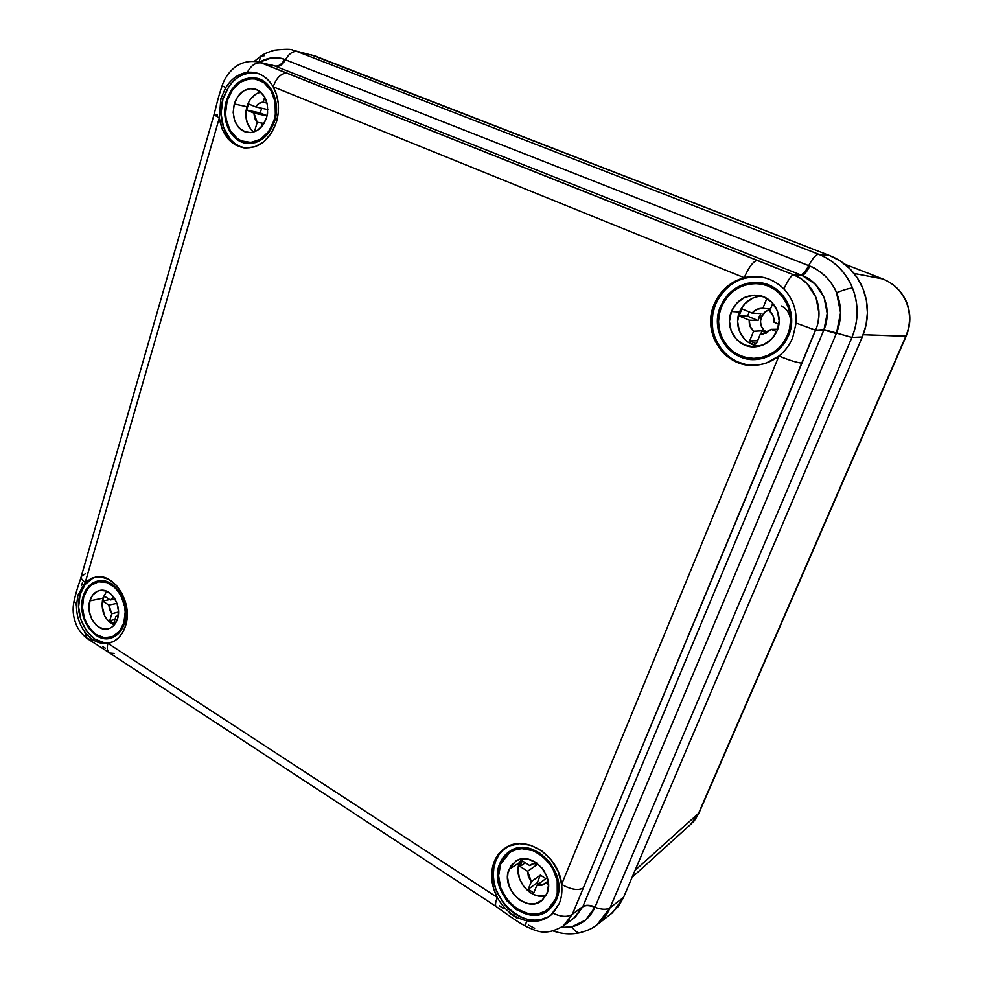 <?xml version="1.0" encoding="UTF-8"?>
<svg xmlns="http://www.w3.org/2000/svg" width="983" height="983" viewBox="0 0 983 983"><rect width="100%" height="100%" fill="white"/><g stroke="black" fill="none" stroke-linecap="round" stroke-linejoin="round"><path stroke-width="1.47" d="M542.395 868.407L544.742 871.872L542.395 868.407M536.681 864.929L536.976 863.16L536.681 864.929L527.625 871.294L536.681 864.929L533.929 863.197L536.681 864.929M531.336 881.604L527.625 871.294L520.007 866.441L522.256 860.825L529.886 865.679L533.843 863.221L536.693 862.951L531.336 864.376L529.886 865.679L533.044 863.479L529.886 865.679L522.256 860.825L520.007 866.441L525.315 862.779L520.007 866.441L527.625 871.294L528.387 876.738L531.336 881.604L540.355 875.116L531.336 881.604L528.227 889.296L531.336 881.604M545.884 878.63L540.355 875.116L537.259 882.722L528.227 889.296L537.259 882.722L540.355 875.116L545.884 878.63L536.915 885.167L545.884 878.63M545.798 882.869L544.557 884.012L536.915 885.167L533.794 892.871L528.227 889.296L533.794 892.871L536.915 885.167L541.817 885.314L548.109 881.173L545.798 882.869L548.453 884.565L545.798 882.869M521.432 859.031L519.503 862.607L509.059 869.341L515.645 861.231C530.832 850.221 555.481 875.398 546.929 893.596L542.481 899.973L535.833 903.488L528.006 903.623L520.204 900.391L513.593 894.297L509.169 886.261L507.584 877.512L507.941 873.273L510.89 865.851L516.444 860.764L519.946 859.351L527.736 859.093L535.612 862.226L542.321 868.321L546.855 876.431L548.465 885.314L546.929 893.596L541.928 900.44C527.048 913.895 500.298 888.239 509.059 869.341L519.503 862.607C512.389 878.077 530.488 900.821 545.983 895.574M515.989 849.631L517.23 848.243M555.542 899.113L547.912 909.312C526.052 928.038 488.232 891.016 500.703 863.996L509.821 852.494C531.57 835.82 568.137 872.437 555.542 899.113L557.238 893.338L557.189 880.633L552.63 868.038L544.287 857.532L533.486 850.75L521.912 848.673L516.394 849.521L511.344 851.573L506.945 854.768L503.357 858.958L500.703 863.996L498.59 875.792L500.888 888.423L507.265 900.01L516.788 908.845L528.068 913.563L533.83 914.116L539.397 913.404L544.545 911.462L549.067 908.341L552.79 904.176L555.542 899.113M554.424 903.561L552.704 904.286M521.297 859.216L518.41 866.428L518.066 870.545L519.614 879.035L523.914 886.826L530.341 892.724L534.064 894.665L537.934 895.845L545.565 895.685M538.868 883.754L537.259 882.722L538.868 883.754M762.833 358.365L760.092 358.119L762.833 358.365M761.542 277.046C740.088 275.523 724.692 284.787 715.354 304.865L713.99 304.779C719.9 290.821 729.976 281.789 744.217 277.71L761.125 276.985C769.898 278.508 777.492 282.502 783.869 288.941C792.679 298.365 796.758 309.743 796.119 323.051L815.571 330.202L823.852 329.981L582.87 906.547L572.376 914.264L811.983 338.459L815.571 330.202L824.012 329.6L827.195 313.479L824.11 297.48L815.202 284.087L801.907 275.375L793.453 274.736L261.552 62.986L274.933 66.021L801.907 275.375L793.453 274.736L779.494 269.293L270.546 66.66L261.552 62.986L274.933 66.021C278.558 66.549 281.777 64.362 284.615 59.459C276.088 56.449 267.72 57.37 259.5 62.236L271.652 57.899C277.98 57.628 282.305 58.157 284.615 59.459L285.439 59.779C288.977 53.647 292.934 50.919 297.296 51.62L818.642 254.253C826.58 257.448 833.363 261.859 838.966 267.511C844.901 273.483 849.423 280.339 852.531 288.08C855.64 295.834 857.164 304.042 857.09 312.717C857.029 320.925 855.296 329.17 851.905 337.452C858.54 320.937 858.761 304.472 852.531 288.08C849.816 288.105 844.495 289.641 836.558 292.664L840.563 312.754L836.521 333.04L851.905 337.452L610.087 907.714L623.529 897.43L862.275 336.985L851.905 337.452L862.275 336.985L866.023 325.127L867.411 312.791L866.379 300.466L862.963 288.683L857.311 277.894L849.644 268.543L840.293 261.011L829.664 255.568L315.039 56.019L293.094 50.293M260.9 56.117L258.922 62.101L260.9 56.117L264.329 55.736M582.071 931.847L580.437 932.646C577.549 933.15 574.686 931.208 571.873 926.785L561.109 927.46L571.873 926.785C574.686 931.208 577.549 933.15 580.437 932.646M499.88 863.455C502.03 858.122 505.397 854.018 509.98 851.155C532.626 835.058 569.194 872.585 556.415 899.666L553.564 904.888L549.73 909.189L545.061 912.396L539.753 914.399L534.015 915.124L528.068 914.559L516.444 909.68L506.638 900.588L500.064 888.644L497.693 875.632L498.221 869.316L499.88 863.455L502.596 858.27L506.294 853.944L510.841 850.651L516.038 848.538L521.727 847.665L527.674 848.083L539.434 852.728L549.509 861.821L556.304 873.961L558.737 887.28L558.16 893.719L556.415 899.666L549.202 909.631C526.974 930.09 486.818 891.728 499.88 863.455L501.33 862.546L499.88 863.455M720.306 306.942L721.448 307.003L720.306 306.942L718.204 314.13L717.467 321.576L718.118 328.998L720.134 336.112L723.451 342.674L727.924 348.412L733.416 353.13L739.72 356.645L746.589 358.807L753.789 359.532L761.026 358.783L768.042 356.571L774.543 352.983L780.293 348.142L785.048 342.231L788.612 335.473C782.296 349.26 771.974 357.21 757.647 359.323C730.885 363.194 709.198 332.328 720.306 306.942C728.538 289.346 742.042 281.298 760.817 282.797C783.623 285.549 798.454 313.38 788.612 335.473L790.848 328.125L791.647 320.507L790.996 312.889L788.907 305.602L785.466 298.918L780.809 293.106L775.132 288.388L768.657 284.959L761.653 282.932L754.391 282.391L747.154 283.337L740.211 285.721L733.834 289.432L728.268 294.347L723.697 300.257L720.306 306.942M226.434 100.659C232.639 83.481 242.973 76.047 257.435 78.345C271.787 81.822 280.474 103.006 274.748 120.835L269.268 132.103L260.95 140.028L256.121 142.351L251.095 143.432L246.057 143.26L236.719 139.242L229.494 130.936L225.439 119.594L224.8 113.303L226.434 100.659L231.705 89.453L239.84 81.405L249.645 77.743L254.72 77.792L259.647 79.095L264.23 81.638L271.664 89.969L275.854 101.507L276.493 107.933L274.748 120.835C268.986 136.637 259.5 144.12 246.278 143.297C230.71 141.478 220.561 119.484 226.434 100.659L227.184 100.819L226.434 100.659M83.1 596.57L83.874 596.411L83.1 596.57L82.044 601.829L81.81 607.371L83.813 618.516L88.814 628.334L96.076 635.387L104.53 638.581L112.91 637.402L119.938 631.958L124.497 623.087C121.929 631.037 117.432 636.038 110.993 638.078C94.282 643.828 76.379 616.869 83.1 596.57C85.865 587.785 90.915 582.563 98.251 580.928C114.52 576.96 131.181 603.415 124.497 623.087L125.861 612.114L123.821 600.76L118.673 590.795L111.251 583.767L102.711 580.756L94.38 582.157L87.499 587.723L83.1 596.57M96.481 576.874C88.544 579.073 83.076 584.996 80.078 594.641L77.952 595.071L85.288 582.341L95.462 577.021C114.175 572.499 133.319 602.984 125.615 625.618L122.764 632.315L118.697 637.684L113.647 641.432L107.921 643.349L497.275 897.454L493.601 888.546L491.795 879.306L491.967 870.238L494.117 861.858C496.624 855.64 500.544 850.885 505.901 847.579C525.635 834.149 559.13 855.714 561.612 884.381C562.411 891.335 561.612 897.749 559.241 903.598L551.07 914.964C544.164 920.543 536.067 922.459 526.753 920.752C514.183 917.803 504.365 910.037 497.275 897.454C491.058 885.118 490.001 873.26 494.117 861.858L499.978 852.421L508.666 846.117L519.294 843.635L530.783 845.294L541.866 850.946L551.365 860.051L558.197 871.614L561.612 884.381L778.941 356.018C789.718 360.442 797.397 362.801 801.968 363.108L815.571 330.202C824.909 308.957 814.391 282.563 793.453 274.736C791.18 275.486 787.997 280.216 783.869 288.941C792.679 298.365 796.758 309.743 796.119 323.051L792.703 337.673C789.619 345.021 785.024 351.14 778.941 356.018L766.47 362.948L759.638 364.742L745.728 364.791L739.019 363.059L726.941 356.35L721.878 351.558L714.371 339.725L710.918 325.963L710.844 318.787L713.99 304.779L718.991 295.441L725.958 287.515L734.522 281.482L744.217 277.71L273.188 86.811L276.579 94.773L278.3 103.633L278.263 112.885L276.469 121.966C269.846 140.114 258.971 148.74 243.821 147.843C230.329 144.857 222.17 134.904 219.32 117.96L220.856 98.73L222.932 99.185C216.346 120.381 227.356 145.165 244.779 147.954M506.65 847.137C501.748 850.43 498.111 854.989 495.776 860.825L494.117 861.858L495.776 860.825C481.019 892.81 525.831 936.664 551.733 914.374M610.738 914.165L618.774 905.871L623.529 897.43L862.275 336.985C865.63 328.887 867.338 320.827 867.411 312.791C867.498 304.3 866.011 296.264 862.963 288.683C859.916 281.101 855.468 274.392 849.644 268.543C844.127 263.014 837.467 258.689 829.664 255.568L818.642 254.253L829.664 255.568L310.689 54.655M257.595 73.295C241.327 71.317 229.776 79.942 222.932 99.185L220.856 98.73L225.758 87.585C231.398 78.763 238.599 73.676 247.36 72.324L256.661 73.012C263.518 75.052 269.035 79.66 273.188 86.811C278.877 97.538 279.971 109.248 276.469 121.966L271.455 133.037L264.009 141.601L254.941 146.762L245.258 148.003L235.981 145.238L228.056 138.8L222.318 129.375L219.32 117.96L85.288 582.341L92.328 577.869L100.413 576.812L108.683 579.331L116.227 585.18L122.236 593.744L126.045 604.115L127.2 615.137L125.615 625.618C122.666 634.748 117.505 640.486 110.133 642.857L107.921 643.349C99 644.381 91.173 640.425 84.427 631.467L87.143 638.495L93.545 640.326M102.527 646.544L105.439 648.252M499.499 905.822L503.05 908.243M509.907 913.268L516.972 918.183M82.449 582.686L81.491 585.635M580.572 932.609C592.552 928.996 593.585 927.043 597.148 924.708L612.397 912.814L623.529 897.43L610.087 907.714L597 924.819M315.039 56.019L293.02 50.268L315.039 56.019M292.774 50.219L293.02 50.268C291.742 49.039 285.598 49.015 274.589 50.182C268.113 52.087 263.591 54.04 261.023 56.043M534.666 928.296L528.338 925.04M569.28 919.941L565.065 924.598M815.571 330.202L796.119 323.051L792.703 337.673C789.619 345.021 785.024 351.14 778.941 356.018L561.612 884.381C562.411 891.335 561.612 897.749 559.241 903.598L552.95 913.219C545.823 920.1 537.099 922.607 526.753 920.752C525.598 924.204 525.377 926.109 526.089 926.477C536.878 931.024 544.951 936.676 563.456 925.888L575.374 916.955L582.747 906.842L572.376 914.264L801.968 363.108C797.397 362.801 789.718 360.442 778.941 356.018C772.503 361.056 765.352 364.079 757.475 365.062C726.474 369.878 701.162 334.183 713.99 304.779L715.354 304.865C702.71 333.864 727.26 369.153 757.893 365.012M597.123 924.72C602.849 920.235 607.162 914.571 610.087 907.714L851.905 337.452L824.012 329.6C832.945 308.871 822.304 282.932 801.907 275.375L274.933 66.021L258.296 61.966C248.552 60.418 240.27 62.568 233.45 68.441C227.933 73.418 224.161 79.205 222.133 85.804L225.758 87.585C231.398 78.763 238.599 73.676 247.36 72.324C258.111 71.366 266.725 76.195 273.188 86.811L744.217 277.71C759.343 274.343 772.552 278.091 783.869 288.941C787.997 280.216 791.18 275.486 793.453 274.736L800.715 278.496L807.031 283.657L816.001 297.37L819.023 313.724L818.102 322.092M503.124 849.914L498.885 854.878L495.776 860.825L493.884 867.547L493.282 874.784L493.994 882.255L495.997 889.701L503.517 903.402L508.764 909.152L514.76 913.858L521.285 917.336L528.092 919.461L534.924 920.125L541.522 919.302L547.629 917.016M526.089 926.477C525.377 926.109 525.598 924.204 526.753 920.752C514.183 917.803 504.365 910.037 497.275 897.454L107.921 643.349C99 644.381 91.173 640.425 84.427 631.467C79.144 623.849 76.49 615.211 76.465 605.553L77.952 595.071L80.078 594.641C72.582 617.422 92.07 647.883 111.116 642.538L104.665 642.857L94.97 639.171L86.639 631.074L80.913 619.794L78.615 607.027L80.078 594.641L85.116 584.48L93.004 578.078M255.371 72.889L249.547 72.853L243.772 74.278L238.279 77.079L233.278 81.159L228.953 86.332L222.932 99.185L221.052 113.696L223.596 127.729L230.182 139.205L234.704 143.432L239.852 146.43M753.74 365.221L745.495 364.374L737.606 361.879L730.381 357.837L724.09 352.418L718.966 345.832L715.169 338.324L712.859 330.165L712.11 321.662L712.945 313.122L715.354 304.865L719.237 297.21L724.471 290.427L730.848 284.775L738.159 280.499L746.122 277.747L754.428 276.641M765.941 283.989L763.164 284.112L765.941 283.989M610.087 907.714C606.794 909.914 601.743 909.779 594.948 907.297L585.647 920.002L571.873 926.785C582.489 924.217 590.181 917.717 594.948 907.297C601.743 909.779 606.794 909.914 610.087 907.714M271.64 65.013L274.933 66.021C278.558 66.549 281.777 64.362 284.615 59.459L285.439 59.779C282.613 64.681 279.418 66.893 275.83 66.389C279.418 66.893 282.613 64.681 285.439 59.779L808.69 265.631C805.507 271.566 802.804 274.638 800.617 274.871C802.804 274.638 805.507 271.566 808.69 265.631L809.869 266.098C806.699 272.033 804.045 275.129 801.907 275.375C804.045 275.129 806.699 272.033 809.869 266.098C822.157 271.333 831.065 280.18 836.558 292.664C844.495 289.641 849.816 288.105 852.531 288.08C845.699 271.984 834.395 260.704 818.642 254.253C816.013 254.425 812.695 258.222 808.69 265.631C812.695 258.222 816.013 254.425 818.642 254.253L297.296 51.62C292.934 50.919 288.977 53.647 285.439 59.779L809.869 266.098C813.482 267.044 818.79 270.546 825.781 276.616C831.151 282.379 834.739 287.724 836.558 292.664C841.853 305.983 841.841 319.438 836.521 333.04L594.948 907.297C589.542 905.245 585.475 905.097 582.747 906.842L824.012 329.6L836.521 333.04L595.12 906.891C589.689 904.901 585.61 904.778 582.87 906.547C585.61 904.778 589.689 904.901 595.12 906.891L594.948 907.297C589.542 905.245 585.475 905.097 582.747 906.842L573.9 918.11M757.475 260.36C753.347 261.109 748.923 266.885 744.217 277.71C748.923 266.885 753.347 261.109 757.475 260.36M287.552 73.283C281.421 72.877 276.628 77.387 273.188 86.811C276.628 77.387 281.421 72.877 287.552 73.283M561.612 884.381C570.779 889.566 578.041 890.77 583.411 887.993C578.041 890.77 570.779 889.566 561.612 884.381M261.552 62.986C255.912 62.113 251.181 65.222 247.36 72.324C251.181 65.222 255.912 62.113 261.552 62.986L258.283 61.966M552.95 913.219C561.244 917.016 567.719 917.36 572.376 914.264C567.719 917.36 561.244 917.016 552.95 913.219M563.394 925.888L572.376 914.264M222.121 85.84C217.071 100.758 216.457 105.857 213.975 114.79L81.294 576.333C80.68 578.188 82.019 580.191 85.288 582.341L219.32 117.96L213.975 114.79L219.32 117.96L220.856 98.73L225.758 87.585L222.133 85.804M497.275 897.454C495.297 902.627 495.002 905.699 496.39 906.695C494.99 905.773 495.272 902.689 497.275 897.454M213.975 114.79L217.526 114.974M114.151 653.425L109.678 653.019C107.221 651.336 106.631 648.116 107.921 643.349C106.619 648.178 107.233 651.41 109.764 653.068L496.44 906.719C503.37 911.622 516.198 921.28 525.942 926.379M87.143 638.495L84.427 631.467C79.144 623.849 76.49 615.211 76.465 605.553L74.204 600.429L76.465 605.553L77.952 595.071L85.288 582.341C82.044 580.203 80.704 578.225 81.27 576.382L85.3 573.839M836.312 333.544L823.852 329.981L836.312 333.544M108.855 605.073L116.977 603.341L108.855 605.073L102.637 601.117L104.124 596.017L110.366 599.974L113.807 597.246L110.366 599.974L114.962 599.016L110.366 599.974L104.124 596.017L102.637 601.117L109.654 599.532L102.637 601.117L108.855 605.073L111.779 613.748L109.531 609.755L108.855 605.073M118.488 612.004L111.779 613.748L118.488 612.004M115.883 616.378L118.218 615.763L115.883 616.378L113.807 623.369L109.703 620.74L111.779 613.748L109.703 620.74L114.962 619.462L109.703 620.74L113.807 623.369L115.883 616.378L118.095 616.452L115.883 616.378M102.785 598.192C100.598 610.775 104.395 619.72 114.2 624.991L108.769 621.539L104.665 615.923L101.925 605.258L102.785 598.192L89.834 600.883L102.785 598.192L106.692 591.287L102.785 598.192M117.567 618.651C115.847 624.033 112.799 627.4 108.425 628.751C97.268 632.511 85.312 614.461 89.834 600.883L92.795 594.948L97.428 591.238L100.143 590.414L105.918 590.98L111.349 594.42L113.684 597.074L117.112 603.734L118.476 611.315L117.567 618.651L114.532 624.598L112.357 626.749L109.85 628.248L104.235 629.071L98.558 626.945L95.965 624.881L91.763 619.106L89.367 611.93L89.834 600.883C91.677 595.047 95.032 591.569 99.897 590.451C110.833 587.711 122.039 605.442 117.567 618.651M106.656 582.464L107.368 581.838M123.87 622.681L124.669 622.472L123.87 622.681C121.302 630.582 116.805 635.473 110.354 637.34C94.208 642.415 77.264 616.439 83.702 596.964C86.32 588.62 91.087 583.595 97.993 581.875C113.856 577.537 130.432 603.39 123.87 622.681L125.197 612.04L124.608 606.474L121.056 595.931L118.218 591.373L114.839 587.527L106.938 582.563L98.595 581.764L91.075 585.217L87.978 588.375L83.702 596.964L82.461 607.445L84.403 618.246L86.504 623.271L92.562 631.614L96.297 634.625L104.505 637.721L112.64 636.566L119.447 631.295L123.87 622.681M118.832 633.212L117.923 632.978M882.623 278.902C893.731 283.436 901.657 291.251 906.4 302.334L906.4 302.334C901.657 291.251 893.731 283.436 882.623 278.902L844.692 264.157L882.623 278.902L854.067 273.458L882.783 278.951M699.257 812.413L690.889 824.172C693.617 820.879 693.334 823.484 699.22 812.499L906.166 336.174L863.185 334.736L905.81 336.297C910.528 324.931 910.725 313.614 906.4 302.334C910.725 313.614 910.528 324.931 905.81 336.297L906.166 336.174C910.86 324.906 911.044 313.675 906.731 302.481C902.001 291.373 894.002 283.522 882.759 278.939L844.667 264.132M635.079 870.324L698.569 813.334L905.81 336.297L698.569 813.334L635.079 870.324M691.172 823.914L699.22 812.499M253.909 113.106L267.057 115.945L253.909 113.106L246.672 110.071L248.478 103.903L255.74 106.926L259.045 103.412L263.186 102.171L264.697 97.022L263.186 102.171L267.093 103.166L263.186 102.171C260.139 102.244 257.669 103.829 255.74 106.926L267.818 109.605L255.74 106.926L248.478 103.903L246.672 110.071L260.249 112.959L267.081 115.81L260.249 112.959L246.672 110.071L253.909 113.106L257.227 122.297L254.646 118.279L253.909 113.106M264.009 123.465L257.227 122.297L264.009 123.465M263.579 124.165L262.006 124.313L261.122 127.298L262.006 124.313L263.579 124.165M253.614 131.906L251.021 129.51L247.237 122.973L245.787 114.974L246.02 110.796L248.343 102.859L250.358 99.406L255.703 94.184L260.679 92.07C254.069 93.877 249.473 98.755 246.88 106.705L234.286 103.94C238.439 92.513 245.308 87.524 254.916 88.986C265.582 93.606 269.489 103.092 266.651 117.456L263.014 125.001L257.46 130.321L250.849 132.631L244.214 131.587L241.204 129.854L238.537 127.385L234.667 120.663L233.18 112.443L234.286 103.94L237.837 96.42L243.317 91.038L249.891 88.617L256.575 89.551L259.635 91.259L264.599 96.838L267.388 104.554L267.56 113.192L266.651 117.456C262.78 128.122 256.379 133.147 247.433 132.521C235.895 128.626 231.521 119.09 234.286 103.94L246.88 106.705C244.362 117.542 246.659 125.984 253.786 132.029M264.144 82.756L265.447 82.56M274.011 120.528L274.785 120.688L274.011 120.528C268.261 136.158 258.848 143.395 245.787 142.216C230.98 140.004 221.544 118.943 227.147 100.954C233.008 84.612 242.826 77.35 256.612 79.156C270.841 82.117 279.663 102.957 274.011 120.528L275.338 114.347L275.08 101.79L271.025 90.596L263.813 82.511L254.597 78.775L249.67 78.738L240.159 82.277L232.258 90.092L227.147 100.954L225.562 113.229L226.176 119.336L230.108 130.321L237.124 138.382L241.474 140.913L251.07 142.449L260.63 139.156L268.703 131.464L274.011 120.528M255.052 142.682L253.909 141.982M255.801 131.231L254.72 130.764L257.227 122.297L254.72 130.764L255.801 131.231M261.65 108.228L260.249 112.959L261.65 108.228M761.383 316.981C759.281 323.923 761.272 329.121 767.342 332.561L763.791 330.079L761.309 326.196L760.461 321.601L761.383 316.981L758.925 316.858L761.383 316.981C763.14 312.963 766.113 310.481 770.279 309.547L765.708 311.488L761.383 316.981M758.04 320.544L760.842 313.602L752.081 313.122L756.922 309.338L762.869 308.306L766.814 298.525L767.49 298.807L766.814 298.525L762.869 308.306L770.463 309.08L762.869 308.306C758.544 308.097 754.944 309.706 752.081 313.122L760.842 313.602L758.04 320.544L749.243 320.175L758.04 320.544L747.559 316.182L758.04 320.544M753.58 331.259C750.373 328.334 748.923 324.648 749.243 320.175L739.056 315.924L741.87 308.883L752.081 313.122L741.87 308.883L739.056 315.924L747.559 316.182L739.056 315.924L749.243 320.175L750.078 326.307L753.58 331.259L762.083 330.829L753.58 331.259L749.685 340.904L753.58 331.259M766.187 333.139L762.083 330.829L760.768 334.06L762.083 330.829L766.187 333.139M760.314 334.085L763.73 333.901L760.314 334.085L756.382 343.755L749.685 340.904L757.586 340.782L749.685 340.904L756.382 343.755L760.314 334.085L762.12 334.109L771.151 329.342L766.261 333.102L760.314 334.085M777.676 329.231L771.151 329.342L777.676 329.231M761.493 296.104C751.196 296.989 743.861 302.285 739.486 312.004L731.377 311.562C736.783 300.024 745.63 294.617 757.918 295.355C773.474 296.866 783.783 315.69 777.135 330.681L771.606 339.16L763.435 344.824L753.887 346.852L744.438 344.947L736.5 339.442L731.241 331.185L729.447 321.404L731.377 311.562L736.746 303.12L744.782 297.358L754.293 295.17L763.828 296.927L771.925 302.383L777.32 310.739L779.15 320.691L777.135 330.681C772.81 340.155 765.696 345.512 755.804 346.766C738.098 348.916 723.98 328.383 731.377 311.562L739.486 312.004C733.011 326.909 743.726 345.426 759.417 346.176M763.238 284.456L767.502 284.517L758.63 283.694M787.567 335.031L788.784 335.031L787.567 335.031C780.969 349.235 770.242 357.001 755.386 358.34C730.197 360.38 710.93 331.185 721.301 307.36C728.772 291.128 741.157 283.239 758.471 283.682C781.559 284.959 797.508 312.815 787.567 335.031L789.73 327.917L790.504 320.519L789.877 313.135L787.85 306.069L784.508 299.582L779.998 293.942L774.493 289.371L768.215 286.053L761.42 284.087L754.379 283.546L747.35 284.468L740.629 286.778L734.436 290.378L729.03 295.146L724.606 300.872L721.301 307.36L719.261 314.339L718.548 321.564L719.187 328.764L721.141 335.67L724.36 342.023L728.71 347.601L734.031 352.172L740.15 355.576L746.822 357.677L753.801 358.377L760.817 357.652L767.625 355.502L773.928 352.025L779.507 347.318L784.102 341.58L787.567 335.031M781.313 305.946C786.695 308.76 789.754 313.294 790.504 319.524M755.386 358.34L764.418 357.91L760.191 357.775M757.07 296.694L752.548 298.218L744.721 303.808L739.486 312.004L737.619 321.552L739.363 331.05L744.463 339.061L748.063 342.133L756.689 345.795M772.798 303.329L769.64 311.095L773.191 316.071L774.039 322.252L778.88 324.267L774.039 322.252C774.358 317.742 772.896 314.019 769.64 311.095L772.798 303.329M776.705 331.664L771.151 329.342L776.705 331.664M749.255 311.955L747.559 316.182L749.255 311.955M509.919 852.433L515.62 848.648M547.986 909.25L553.49 904.999M552.938 930.889C562.092 934.083 571.197 934.686 580.289 932.67M260.642 56.289L254.29 61.364M81.159 576.775C79.144 583.755 77.19 587.478 74.204 600.416M109.31 652.761L87.18 638.52M74.069 600.945C72.349 608.846 73 616.525 76.01 623.972C77.829 628.997 81.356 633.703 86.602 638.09M98.042 581.862L103.166 580.806M110.452 637.316L115.478 636.026M632.081 877.34L690.889 824.172M256.612 79.156L262.768 80.667M245.824 142.228L251.943 143.334"/></g></svg>
